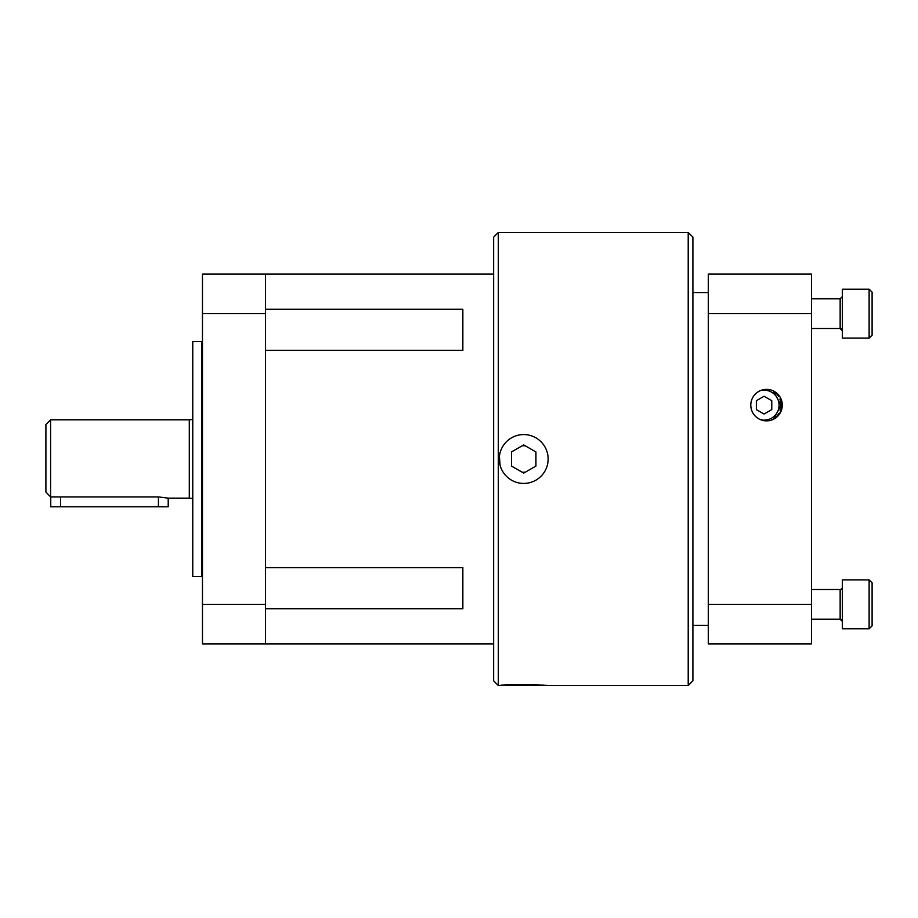 <?xml version="1.0" encoding="UTF-8"?>
<svg xmlns="http://www.w3.org/2000/svg" width="918" height="918" viewBox="0 0 918 918"><rect width="100%" height="100%" fill="white"/><g stroke="black" fill="none" stroke-linecap="round" stroke-linejoin="round"><path stroke-width="1.38" d="M201.696 576.458L201.696 341.542L192.769 341.542L192.769 576.458L201.696 576.458A0.78 0.78 0 0 1 202.476 577.238M201.696 341.542A0.78 0.78 0 0 0 202.476 340.762M192.769 419.182A9.398 9.398 0 0 1 189.292 419.847L189.292 498.153A9.398 9.398 0 0 1 192.769 498.818M535.32 684.679L548.379 685.539L536.364 685.539L688.213 685.539L688.213 232.461L692.906 237.154L692.906 680.846L688.213 685.539M498.325 685.539L493.632 680.846L493.632 237.154L498.325 232.461L498.325 685.539L499.507 685.539C503.684 684.599 515.893 684.266 536.146 684.553L536.364 685.539L530.994 685.539M502.594 471.186L502.433 471.003A24.43 24.43 0 0 1 523.708 434.57A24.43 24.43 0 0 1 548.138 459L547.989 461.708M499.426 456.292L500.058 465.116M548.069 457.141L548.138 459A24.43 24.43 0 0 1 502.548 471.209M692.906 625.399L708.283 625.399M692.906 292.601L708.283 292.601M265.531 567.611L462.844 567.611L462.844 608.714L265.531 608.714M265.531 309.286L462.844 309.286L462.844 350.389L265.531 350.389M525.234 445.781L522.181 445.781M770.156 389.806L766.541 389.381A15.744 15.744 0 0 0 750.798 405.125A15.744 15.744 0 0 0 766.541 420.869A15.744 15.744 0 0 0 782.285 405.125A15.744 15.744 0 0 0 766.541 389.381L762.892 389.817M778.774 415.028L781.608 409.669M781.643 409.554L782.228 403.886M774.425 418.597A16.972 16.972 0 0 0 778.808 413.559M780.093 410.736A16.972 16.972 0 0 0 781.034 405.159L773.61 419.193M760.529 390.586A14.998 14.998 0 0 1 779.061 405.159A14.998 14.998 0 0 1 760.896 419.813M778.556 396.335A16.972 16.972 0 0 0 773.243 390.884L781.034 405.159A16.972 16.972 0 0 0 779.887 399.02M45.9 492.037L45.9 424.541L50.593 419.847L50.593 496.913L45.9 492.037L50.593 496.913L158.424 496.913L168.212 498.153L168.212 506.77L60.542 506.77L60.542 496.913M50.754 496.913L50.754 506.77L60.542 506.77M764.063 396.255L771.774 400.707L771.774 409.612L764.063 414.052L756.352 409.612L756.352 400.707L764.063 396.255M811.489 643.966L708.283 643.966L811.489 643.966L708.283 643.966L811.489 643.966L811.489 604.342L708.283 604.342L708.283 274.034L811.489 274.034L811.489 604.342M708.283 643.966L708.283 604.342M202.476 604.342L265.531 604.342L265.531 274.034L202.476 274.034L202.476 643.966L493.632 643.966M265.531 604.342L265.531 643.966M522.181 472.219L525.234 472.219M511.498 451.943L511.498 466.057L523.708 473.103L535.928 466.057L535.928 451.943L523.708 444.897L511.498 451.943M499.507 685.539L543.181 685.046M840.154 328.529L811.489 328.529L840.154 328.529L842.345 330.721A2.192 2.192 0 0 0 840.154 328.529L840.154 298.775L842.345 296.583M842.345 338.122L869.128 338.122L869.128 289.181L842.345 289.181L842.345 338.122L869.128 338.122L872.1 335.15L872.1 292.154L869.128 289.181M811.489 298.775L840.154 298.775M842.345 587.279A2.192 2.192 0 0 1 840.154 589.471L840.154 619.225L842.345 621.417A2.192 2.192 0 0 0 840.154 619.225L811.489 619.225L840.154 619.225M842.345 604.354L842.345 579.878L869.128 579.878L869.128 628.819L842.345 628.819L842.345 604.354M842.345 628.819L869.128 628.819L872.1 625.846L872.1 582.85L869.128 579.878M158.424 496.913L158.424 506.77M708.283 313.658L811.489 313.658M265.531 313.658L202.476 313.658M168.212 498.153L189.292 498.153M50.593 419.847L189.292 419.847M265.531 274.034L493.632 274.034M498.325 232.461L688.213 232.461M872.1 335.15L869.128 338.122M811.489 589.471L840.154 589.471M872.1 625.846L869.128 628.819"/></g></svg>

